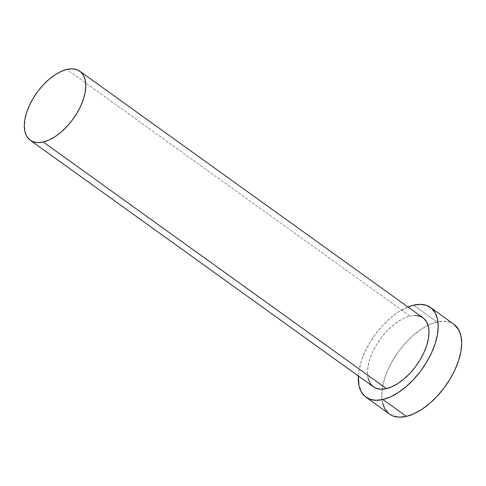 <?xml version="1.0" encoding="UTF-8"?>
<svg xmlns="http://www.w3.org/2000/svg" width="486" height="486" viewBox="0 0 486 486"><rect width="100%" height="100%" fill="white"/><g stroke="black" fill="none" stroke-linecap="round" stroke-linejoin="round"><path stroke-width="0.36" stroke-dasharray="2.43 1.82" d="M368.084 378.072L367.495 372.416L368.096 365.988L369.846 359.039L372.695 351.828L376.522 344.641L381.188 337.746L386.504 331.416L392.275 325.887L398.277 321.374L404.279 318.051L410.044 316.046L66.849 69.437L410.044 316.046A42.501 22.399 -54.3 0 0 374.068 349.033A42.501 22.399 -54.3 0 0 373.455 386.85M453.96 324.332A55.252 29.117 -54.3 0 0 437.048 322.024L413.58 305.159L437.048 322.024A55.252 29.117 -54.3 0 0 428.087 325.316A55.252 29.117 -54.3 0 0 382.16 389.231A55.252 29.117 -54.3 0 0 389.48 414.072M358.346 376A55.252 29.117 125.7 0 1 407.948 306.97L398.283 312.085L390.483 317.947L382.98 325.14L376.067 333.372L370.004 342.332L365.029 351.676L361.329 361.049L359.045 370.089L358.346 375.994M423.051 317.826A42.501 22.399 -54.3 0 0 410.044 316.046L415.36 315.438M373.394 386.813L372.665 386.236M453.875 324.271L450.012 322.279L443.955 321.228L437.048 322.024L429.551 324.63L421.751 328.949L413.951 334.811L406.448 341.998L399.535 350.23L393.472 359.197L388.496 368.54L384.797 377.914L382.512 386.947L381.741 395.306L382.5 402.657M388.46 413.27L389.401 414.017"/><path stroke-width="0.73" d="M30.253 140.241L373.455 386.85A42.501 22.399 -54.3 0 0 386.461 388.63L43.26 142.021A42.501 22.399 125.7 0 1 30.253 140.241A42.501 22.399 125.7 0 1 30.867 102.425A42.501 22.399 125.7 0 1 66.849 69.437A42.501 22.399 125.7 0 1 79.856 71.217A42.501 22.399 125.7 0 1 79.242 109.034A42.501 22.399 125.7 0 1 43.26 142.021L386.461 388.63L381.146 389.243L376.486 388.429L373.394 386.813M366.013 397.208L389.48 414.072A55.252 29.117 -54.3 0 0 406.387 416.381L382.925 399.516A55.252 29.117 125.7 0 1 366.013 397.208A55.252 29.117 125.7 0 1 358.346 376M358.346 375.994L359.033 385.793L361.305 391.862L364.992 396.406L369.961 399.261L376.012 400.312L382.925 399.516L390.422 396.91L398.222 392.591L406.023 386.728L413.525 379.542L420.439 371.31L426.501 362.343L431.477 353L435.177 343.626L437.461 334.593L438.232 326.234L437.473 318.883L435.201 312.82L431.513 308.27L426.544 305.415L420.493 304.364L413.58 305.159L407.942 306.97A55.252 29.117 125.7 0 1 413.58 305.159A55.252 29.117 125.7 0 1 430.493 307.468A55.252 29.117 125.7 0 1 429.697 356.639A55.252 29.117 125.7 0 1 382.925 399.516L406.387 416.381A55.252 29.117 -54.3 0 0 453.165 373.497A55.252 29.117 -54.3 0 0 453.96 324.332L430.493 307.468M415.36 315.438L420.019 316.246L423.841 318.439L426.678 321.939L428.421 326.604L429.004 332.26L428.409 338.687L426.659 345.637L423.81 352.848L419.983 360.035L415.317 366.93L410.002 373.26L404.231 378.794L398.228 383.302L392.226 386.625L386.461 388.63A42.501 22.399 -54.3 0 0 422.437 355.643A42.501 22.399 -54.3 0 0 423.051 317.826L79.856 71.217M372.665 386.236L369.828 382.737L368.084 378.072M382.5 402.657L384.766 408.72L388.46 413.27M389.401 414.017L393.423 416.125L399.48 417.176L406.387 416.381L413.89 413.774L421.69 409.455L429.49 403.593L436.987 396.4L443.906 388.168L449.969 379.208L454.945 369.864L458.644 360.49L460.928 351.451L461.7 343.098L460.941 335.747L458.669 329.678L453.875 324.271M43.26 142.021L49.031 140.017L55.027 136.694L61.029 132.18L66.801 126.652L72.122 120.321L76.782 113.426L80.615 106.24L83.458 99.029L85.214 92.079L85.809 85.651L85.22 79.996L83.477 75.33L80.64 71.831L76.818 69.638L72.159 68.824L66.849 69.437L61.078 71.442L55.082 74.765L49.08 79.273L43.309 84.807L37.987 91.137L33.327 98.032L29.494 105.219L26.651 112.43L24.895 119.38L24.3 125.807L24.883 131.463L26.633 136.129L29.47 139.628L33.291 141.821L37.951 142.629L43.26 142.021"/></g></svg>
